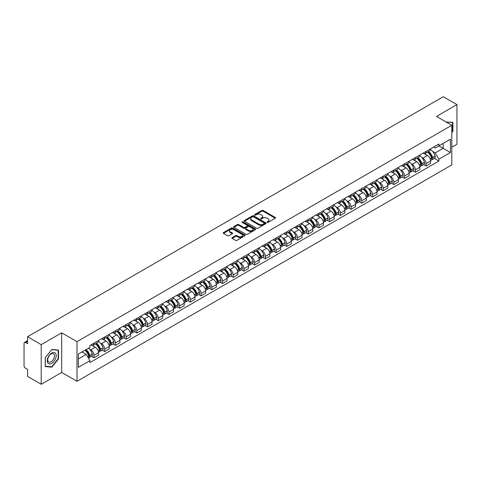 <?xml version="1.0" encoding="UTF-8"?>
<svg xmlns="http://www.w3.org/2000/svg" width="481" height="481" viewBox="0 0 481 481"><rect width="100%" height="100%" fill="white"/><g stroke="black" fill="none" stroke-linecap="round" stroke-linejoin="round"><path stroke-width="0.72" d="M267.165 222.372A0.667 0.385 0 0 0 268.109 222.372L275.27 218.236A0.956 0.553 0 0 0 275.547 217.851A0.956 0.553 0 0 0 275.27 217.46L263.137 210.456A0.956 0.553 0 0 0 261.79 210.456L254.623 214.592A0.667 0.385 0 0 0 255.567 215.133L256.499 214.598A3.048 1.762 0 0 1 260.81 214.598L261.82 215.181A3.048 1.762 0 0 1 262.716 216.426A3.048 1.762 0 0 1 261.82 217.677L260.894 218.212A0.667 0.385 0 0 0 261.838 218.753L262.764 218.218A3.048 1.762 0 0 1 267.081 218.218L268.091 218.801A3.048 1.762 0 0 1 268.981 220.045A3.048 1.762 0 0 1 268.091 221.29L267.165 221.825A0.667 0.385 0 0 0 267.165 222.372L267.165 221.825M232.197 237.62A0.956 0.553 0 0 0 231.92 238.005A0.956 0.553 0 0 0 232.197 238.396L235.6 240.362A0.956 0.553 0 0 0 236.947 240.362L244.901 235.768A0.956 0.553 0 0 0 245.184 235.383A0.956 0.553 0 0 0 244.901 234.993L232.768 227.988A0.956 0.553 0 0 0 231.421 227.988L223.467 232.582A0.956 0.553 0 0 0 223.19 232.966A0.956 0.553 0 0 0 223.467 233.357L227.579 235.732A0.956 0.553 0 0 0 228.926 235.732L232.335 233.766A0.956 0.553 0 0 0 232.612 233.375A0.956 0.553 0 0 0 232.335 232.984L230.291 231.812A2.549 1.473 0 0 1 229.545 230.772A2.549 1.473 0 0 1 231.12 229.407A2.549 1.473 0 0 1 233.898 229.726L241.889 234.337A2.549 1.473 0 0 1 242.634 235.383A2.549 1.473 0 0 1 241.059 236.742A2.549 1.473 0 0 1 238.281 236.424L236.947 235.654A0.956 0.553 0 0 0 235.6 235.654L232.197 237.62L232.197 238.396L235.6 236.448L235.6 235.654M76.996 341.66L61.682 332.816L41.216 344.63L27.549 336.742L443.284 96.723L456.95 104.611L436.483 116.426L451.797 125.264L76.996 341.66L76.996 381.307L451.797 164.917L451.797 125.264M256.565 228.259A0.956 0.553 0 0 0 257.912 228.259L265.867 223.665A0.956 0.553 0 0 0 266.143 223.28A0.956 0.553 0 0 0 265.867 222.889L253.734 215.885A0.956 0.553 0 0 0 252.387 215.885L244.432 220.478A0.956 0.553 0 0 0 244.15 220.863A0.956 0.553 0 0 0 244.432 221.254L256.565 228.259M242.37 222.517A0.667 0.385 0 0 1 243.049 222.613L243.049 221.819L255.387 228.938A0.956 0.553 0 0 1 255.664 229.329A0.956 0.553 0 0 1 255.387 229.72L247.432 234.313A0.956 0.553 0 0 1 246.086 234.313L233.952 227.303L233.952 226.527A0.956 0.553 0 0 0 233.67 226.918A0.956 0.553 0 0 0 233.952 227.303M233.952 226.527L237.355 224.561A0.956 0.553 0 0 1 238.702 224.561L243.62 227.405A0.956 0.553 0 0 0 244.973 227.405L247.228 226.1A0.956 0.553 0 0 0 247.511 225.709A0.956 0.553 0 0 0 247.228 225.318L242.105 222.36A0.667 0.385 0 0 1 243.049 221.819M41.216 344.63L41.216 384.277L27.549 376.389L27.549 369.372L25.421 368.145A1.942 1.124 -120 0 1 24.05 365.764L24.05 343.326A1.942 1.124 -120 0 1 24.453 342.436L27.549 340.644M451.797 147.234L456.95 144.258L456.95 104.611M41.216 384.277L61.682 372.462L76.996 381.307M27.549 336.742L27.549 343.759L25.421 342.532A1.942 1.124 -120 0 0 24.453 342.436M426.046 151.431A4.467 2.579 60 0 1 425.126 153.439L429.653 150.824A4.467 2.579 -120 0 0 430.579 148.815M421.747 157.473L422.889 158.135A4.467 2.579 60 0 1 426.046 163.606L430.579 160.991A4.467 2.579 -120 0 0 427.423 155.519L424.176 153.643M430.579 160.991L430.579 163.408L426.046 166.023L423.593 164.604M425.126 153.439A4.467 2.579 60 0 1 422.925 153.235M426.046 163.606L426.046 166.023M415.337 157.618A4.467 2.579 60 0 1 414.412 159.626L418.945 157.004A4.467 2.579 -120 0 0 419.865 155.002M412.878 170.791L415.337 172.21L419.865 169.595L419.865 167.172A4.467 2.579 -120 0 0 416.708 161.7L413.468 159.83M414.412 159.626A4.467 2.579 60 0 1 412.211 159.421M411.033 163.66L412.175 164.322A4.467 2.579 60 0 1 415.337 169.793L415.337 172.21M404.623 163.805A4.467 2.579 60 0 1 403.697 165.807L408.231 163.191A4.467 2.579 -120 0 0 409.157 161.189M402.164 176.972L404.623 178.391L409.157 175.775L409.157 173.358A4.467 2.579 -120 0 0 405.994 167.887L402.753 166.017M403.697 165.807A4.467 2.579 60 0 1 401.497 165.608M400.324 169.841L401.467 170.502A4.467 2.579 60 0 1 404.623 175.974L404.623 178.391M393.909 169.985A4.467 2.579 60 0 1 392.983 171.994L397.516 169.378A4.467 2.579 -120 0 0 398.442 167.37M391.45 183.159L393.909 184.578L398.442 181.962L398.442 179.545A4.467 2.579 -120 0 0 395.286 174.074L392.039 172.198M392.983 171.994A4.467 2.579 60 0 1 390.788 171.789M389.61 176.028L390.752 176.689A4.467 2.579 60 0 1 393.909 182.161L393.909 184.578M383.195 176.172A4.467 2.579 60 0 1 382.275 178.18L386.802 175.559A4.467 2.579 -120 0 0 387.728 173.557M380.742 189.346L383.201 190.765L387.728 188.149L387.728 185.726A4.467 2.579 -120 0 0 384.572 180.255L381.325 178.385M382.275 178.18A4.467 2.579 60 0 1 380.074 177.976M378.896 182.215L380.038 182.876A4.467 2.579 60 0 1 383.201 188.348L383.201 190.765M372.486 182.359A4.467 2.579 60 0 1 371.56 184.361L376.094 181.746A4.467 2.579 -120 0 0 377.02 179.744M370.027 195.526L372.486 196.945L377.02 194.33L377.02 191.913A4.467 2.579 -120 0 0 373.857 186.442L370.617 184.572M371.56 184.361A4.467 2.579 60 0 1 369.36 184.163M368.181 188.402L369.324 189.057A4.467 2.579 60 0 1 372.486 194.528L372.486 196.945M361.772 188.546A4.467 2.579 60 0 1 360.846 190.548L365.38 187.933A4.467 2.579 -120 0 0 366.306 185.925M359.313 201.713L361.772 203.132L366.306 200.517L366.306 198.1A4.467 2.579 -120 0 0 363.143 192.628L359.902 190.753M360.846 190.548A4.467 2.579 60 0 1 358.646 190.35M357.473 194.583L358.616 195.244A4.467 2.579 60 0 1 361.772 200.715L361.772 203.132M351.058 194.727A4.467 2.579 60 0 1 350.132 196.735L354.665 194.12A4.467 2.579 -120 0 0 355.591 192.111M348.605 207.9L351.058 209.319L355.591 206.704L355.591 204.281A4.467 2.579 -120 0 0 352.435 198.809L349.188 196.939M350.132 196.735A4.467 2.579 60 0 1 347.937 196.531M346.759 200.769L347.901 201.431A4.467 2.579 60 0 1 351.058 206.902L351.058 209.319M340.35 200.914A4.467 2.579 60 0 1 339.424 202.916L343.957 200.3A4.467 2.579 -120 0 0 344.877 198.298M337.89 214.081L340.35 215.5L344.877 212.885L344.877 210.468A4.467 2.579 -120 0 0 341.72 204.996L338.474 203.126M339.424 202.916A4.467 2.579 60 0 1 337.223 202.717M336.045 206.956L337.187 207.612A4.467 2.579 60 0 1 340.35 213.083L340.35 215.5M329.635 207.101A4.467 2.579 60 0 1 328.709 209.103L333.243 206.487A4.467 2.579 -120 0 0 334.169 204.479M327.176 220.268L329.635 221.687L334.169 219.071L334.169 216.654A4.467 2.579 -120 0 0 331.006 211.183L327.765 209.307M328.709 209.103A4.467 2.579 60 0 1 326.509 208.904M325.33 213.137L326.473 213.798A4.467 2.579 60 0 1 329.635 219.27L329.635 221.687M318.921 213.281A4.467 2.579 60 0 1 317.995 215.29L322.529 212.674A4.467 2.579 -120 0 0 323.454 210.666M316.462 226.455L318.921 227.874L323.454 225.258L323.454 222.835A4.467 2.579 -120 0 0 320.298 217.364L317.051 215.494M317.995 215.29A4.467 2.579 60 0 1 315.795 215.085M314.622 219.324L315.764 219.985A4.467 2.579 60 0 1 318.921 225.457L318.921 227.874M308.207 219.468A4.467 2.579 60 0 1 307.287 221.47L311.814 218.855A4.467 2.579 -120 0 0 312.74 216.853M305.754 232.636L308.207 234.055L312.74 231.439L312.74 229.022A4.467 2.579 -120 0 0 309.584 223.551L306.337 221.681M307.287 221.47A4.467 2.579 60 0 1 305.086 221.272M303.908 225.511L305.05 226.166A4.467 2.579 60 0 1 308.207 231.638L308.207 234.055M297.498 225.655A4.467 2.579 60 0 1 296.573 227.657L301.106 225.042A4.467 2.579 -120 0 0 302.026 223.034M295.039 238.823L297.498 240.241L302.032 237.626L302.032 235.209A4.467 2.579 -120 0 0 298.869 229.738L295.629 227.862M296.573 227.657A4.467 2.579 60 0 1 294.372 227.459M293.194 231.692L294.336 232.353A4.467 2.579 60 0 1 297.498 237.824L297.498 240.241M286.784 231.836A4.467 2.579 60 0 1 285.858 233.844L290.392 231.229A4.467 2.579 -120 0 0 291.318 229.221M284.325 245.009L286.784 246.428L291.318 243.813L291.318 241.39A4.467 2.579 -120 0 0 288.155 235.918L284.914 234.049M285.858 233.844A4.467 2.579 60 0 1 283.658 233.64M282.485 237.879L283.628 238.54A4.467 2.579 60 0 1 286.784 244.011L286.784 246.428M276.07 238.023A4.467 2.579 60 0 1 275.144 240.025L279.677 237.41A4.467 2.579 -120 0 0 280.603 235.407M273.611 251.19L276.07 252.609L280.603 249.994L280.603 247.577A4.467 2.579 -120 0 0 277.447 242.105L274.2 240.235M275.144 240.025A4.467 2.579 60 0 1 272.949 239.827M271.771 244.065L272.913 244.721A4.467 2.579 60 0 1 276.07 250.192L276.07 252.609M265.356 244.21A4.467 2.579 60 0 1 264.436 246.212L268.963 243.596A4.467 2.579 -120 0 0 269.889 241.588M262.903 257.377L265.362 258.796L269.889 256.181L269.889 253.764A4.467 2.579 -120 0 0 266.733 248.292L263.486 246.416M264.436 246.212A4.467 2.579 60 0 1 262.235 246.013M261.057 250.246L262.199 250.908A4.467 2.579 60 0 1 265.362 256.379L265.362 258.796M254.647 250.391A4.467 2.579 60 0 1 253.721 252.399L258.255 249.783A4.467 2.579 -120 0 0 259.181 247.775M252.188 263.564L254.647 264.983L259.181 262.367L259.181 259.944A4.467 2.579 -120 0 0 256.018 254.473L252.778 252.603M253.721 252.399A4.467 2.579 60 0 1 251.521 252.194M250.342 256.433L251.485 257.094A4.467 2.579 60 0 1 254.647 262.566L254.647 264.983M243.933 256.577A4.467 2.579 60 0 1 243.007 258.58L247.541 255.964A4.467 2.579 -120 0 0 248.467 253.962M241.474 269.751L243.933 271.17L248.467 268.548L248.467 266.131A4.467 2.579 -120 0 0 245.304 260.66L242.063 258.79M243.007 258.58A4.467 2.579 60 0 1 240.807 258.381M239.634 262.62L240.777 263.275A4.467 2.579 60 0 1 243.933 268.747L243.933 271.17M233.219 262.764A4.467 2.579 60 0 1 232.293 264.766L236.826 262.151A4.467 2.579 -120 0 0 237.752 260.143M230.766 275.932L233.219 277.351L237.752 274.735L237.752 272.318A4.467 2.579 -120 0 0 234.596 266.847L231.349 264.971M232.293 264.766A4.467 2.579 60 0 1 230.098 264.568M228.92 268.801L230.062 269.462A4.467 2.579 60 0 1 233.219 274.934L233.219 277.351M222.511 268.945A4.467 2.579 60 0 1 221.585 270.953L226.118 268.338A4.467 2.579 -120 0 0 227.038 266.33M220.051 282.119L222.511 283.537L227.038 280.922L227.038 278.499A4.467 2.579 -120 0 0 223.881 273.028L220.635 271.158M221.585 270.953A4.467 2.579 60 0 1 219.384 270.749M218.206 274.988L219.348 275.649A4.467 2.579 60 0 1 222.511 281.12L222.511 283.537M211.796 275.132A4.467 2.579 60 0 1 210.87 277.134L215.404 274.519A4.467 2.579 -120 0 0 216.33 272.517M209.337 288.305L211.796 289.724L216.33 287.103L216.33 284.686A4.467 2.579 -120 0 0 213.167 279.214L209.926 277.345M210.87 277.134A4.467 2.579 60 0 1 208.67 276.936M207.491 281.175L208.64 281.83A4.467 2.579 60 0 1 211.796 287.301L211.796 289.724M201.082 281.319A4.467 2.579 60 0 1 200.156 283.321L204.69 280.706A4.467 2.579 -120 0 0 205.615 278.697M198.623 294.486L201.082 295.905L205.615 293.29L205.615 290.873A4.467 2.579 -120 0 0 202.459 285.401L199.212 283.525M200.156 283.321A4.467 2.579 60 0 1 197.962 283.123M196.783 287.355L197.925 288.017A4.467 2.579 60 0 1 201.082 293.488L201.082 295.905M190.368 287.5A4.467 2.579 60 0 1 189.448 289.508L193.975 286.892A4.467 2.579 -120 0 0 194.901 284.884M187.915 300.673L190.368 302.092L194.901 299.477L194.901 297.054A4.467 2.579 -120 0 0 191.745 291.582L188.498 289.712M189.448 289.508A4.467 2.579 60 0 1 187.247 289.303M186.069 293.542L187.211 294.204A4.467 2.579 60 0 1 190.368 299.675L190.368 302.092M179.66 293.687A4.467 2.579 60 0 1 178.734 295.689L183.267 293.073A4.467 2.579 -120 0 0 184.187 291.071M177.2 306.86L179.66 308.279L184.193 305.657L184.193 303.24A4.467 2.579 -120 0 0 181.03 297.769L177.79 295.899M178.734 295.689A4.467 2.579 60 0 1 176.533 295.49M175.355 299.729L176.497 300.385A4.467 2.579 60 0 1 179.66 305.856L179.66 308.279M168.945 299.873A4.467 2.579 60 0 1 168.019 301.876L172.553 299.26A4.467 2.579 -120 0 0 173.479 297.252M166.486 313.041L168.945 314.46L173.479 311.844L173.479 309.427A4.467 2.579 -120 0 0 170.316 303.956L167.075 302.08M168.019 301.876A4.467 2.579 60 0 1 165.819 301.677M164.646 305.91L165.789 306.571A4.467 2.579 60 0 1 168.945 312.043L168.945 314.46M158.231 306.054A4.467 2.579 60 0 1 157.305 308.062L161.838 305.447A4.467 2.579 -120 0 0 162.764 303.439M155.772 319.228L158.231 320.647L162.764 318.031L162.764 315.608A4.467 2.579 -120 0 0 159.608 310.137L156.361 308.267M157.305 308.062A4.467 2.579 60 0 1 155.11 307.858M153.932 312.097L155.074 312.758A4.467 2.579 60 0 1 158.231 318.23L158.231 320.647M147.523 312.241A4.467 2.579 60 0 1 146.597 314.243L151.124 311.628A4.467 2.579 -120 0 0 152.05 309.626M145.064 325.415L147.523 326.833L152.05 324.212L152.05 321.795A4.467 2.579 -120 0 0 148.894 316.324L145.647 314.454M146.597 314.243A4.467 2.579 60 0 1 144.396 314.045M143.218 318.284L144.36 318.939A4.467 2.579 60 0 1 147.523 324.41L147.523 326.833M136.808 318.428A4.467 2.579 60 0 1 135.882 320.43L140.416 317.815A4.467 2.579 -120 0 0 141.342 315.807M134.349 331.595L136.808 333.014L141.342 330.399L141.342 327.982A4.467 2.579 -120 0 0 138.179 322.51L134.939 320.635M135.882 320.43A4.467 2.579 60 0 1 133.682 320.232M132.503 324.465L133.646 325.126A4.467 2.579 60 0 1 136.808 330.597L136.808 333.014M126.094 324.609A4.467 2.579 60 0 1 125.168 326.617L129.702 324.002A4.467 2.579 -120 0 0 130.628 321.993M123.635 337.782L126.094 339.201L130.628 336.586L130.628 334.163A4.467 2.579 -120 0 0 127.471 328.691L124.224 326.821M125.168 326.617A4.467 2.579 60 0 1 122.968 326.413M121.795 330.651L122.938 331.313A4.467 2.579 60 0 1 126.094 336.784L126.094 339.201M115.38 330.796A4.467 2.579 60 0 1 114.454 332.798L118.987 330.182A4.467 2.579 -120 0 0 119.913 328.18M112.927 343.969L115.38 345.388L119.913 342.767L119.913 340.35A4.467 2.579 -120 0 0 116.757 334.878L113.51 333.008M114.454 332.798A4.467 2.579 60 0 1 112.259 332.599M111.081 336.838L112.223 337.494A4.467 2.579 60 0 1 115.38 342.965L115.38 345.388M104.672 336.983A4.467 2.579 60 0 1 103.746 338.985L108.279 336.369A4.467 2.579 -120 0 0 109.199 334.361M102.212 350.15L104.672 351.569L109.199 348.953L109.199 346.536A4.467 2.579 -120 0 0 106.042 341.065L102.802 339.189M103.746 338.985A4.467 2.579 60 0 1 101.545 338.786M100.367 343.019L101.509 343.681A4.467 2.579 60 0 1 104.672 349.152L104.672 351.569M93.957 343.163A4.467 2.579 60 0 1 93.031 345.172L97.565 342.556A4.467 2.579 -120 0 0 98.491 340.548M91.498 356.337L93.957 357.756L98.491 355.14L98.491 352.717A4.467 2.579 -120 0 0 95.328 347.246L92.087 345.376M93.031 345.172A4.467 2.579 60 0 1 90.831 344.967M89.652 349.206L90.801 349.867A4.467 2.579 60 0 1 93.957 355.339L93.957 357.756M433.634 147.054L435.251 147.986L450.426 139.225L443.145 143.422L443.145 148.34L435.251 152.898L432.461 151.287M78.367 358.946L86.267 354.383L89.905 360.69L78.367 367.352L78.367 354.028L89.905 347.366L89.905 345.502L438.888 144.017L438.888 145.881L450.426 152.543L438.888 159.205L435.251 152.898M450.426 139.225L450.426 152.543M89.905 360.69L89.905 362.554L438.888 161.069L438.888 159.205M451.797 132.582L452.934 131.169L452.934 122.336L446.115 121.982L452.591 122.511L452.591 131.072L451.797 132.059M61.682 332.816L61.682 372.462M45.232 366.552L51.864 367.147L58.49 358.904L58.49 350.066L51.864 349.477L45.232 357.72L45.232 366.552M86.267 354.383L82.01 351.93M434.301 158.417L438.888 161.069M452.591 130.976L452.934 131.169M51.16 366.744L51.864 367.147M58.147 358.706L58.49 358.904M267.43 222.469L268.091 222.084A3.048 1.762 0 0 0 268.981 220.839L268.981 220.045M262.716 216.426L262.716 217.22A3.048 1.762 0 0 1 261.82 218.464L261.159 218.849M275.258 218.248L263.137 211.249A0.956 0.553 0 0 0 261.79 211.249L254.894 215.229M265.855 223.677L253.734 216.678A0.956 0.553 0 0 0 252.387 216.678L244.444 221.26L244.432 220.478M264.183 223.551A0.667 0.385 0 0 0 264.183 223.004L253.529 216.859A0.667 0.385 0 0 0 252.585 216.859L251.611 217.418A3.048 1.762 0 0 0 250.715 218.669A3.048 1.762 0 0 0 251.611 219.913L258.892 224.116A3.048 1.762 0 0 0 263.203 224.116L264.183 223.551L264.183 224.344A0.667 0.385 0 0 0 264.376 224.068L264.376 223.28M250.715 218.669L250.715 219.456A3.048 1.762 0 0 0 251.611 220.707L251.611 219.913M264.183 224.344L263.203 224.91A3.048 1.762 0 0 1 258.892 224.91L251.611 220.707M233.964 227.315L237.355 225.355L237.355 224.561M247.511 225.709L247.511 226.503A0.956 0.553 0 0 1 247.228 226.894L244.973 228.198A0.956 0.553 0 0 1 243.62 228.198L238.702 225.355A0.956 0.553 0 0 0 237.355 225.355M243.049 222.613L255.369 229.726M248.731 230.351A2.549 1.473 0 0 0 251.509 230.67A2.549 1.473 0 0 0 253.084 229.311A2.549 1.473 0 0 0 252.333 228.271L249.519 226.641A0.956 0.553 0 0 0 248.172 226.641L245.911 227.946A0.956 0.553 0 0 0 245.635 228.337A0.956 0.553 0 0 0 245.911 228.728L248.731 230.351L248.731 231.145A2.549 1.473 0 0 0 251.509 231.463A2.549 1.473 0 0 0 253.084 230.104L253.084 229.311M245.635 228.337L245.635 229.13A0.956 0.553 0 0 0 245.911 229.521L245.911 228.728M248.731 231.145L245.911 229.521M242.634 235.383L242.634 236.171A2.549 1.473 0 0 1 241.059 237.536A2.549 1.473 0 0 1 238.281 237.217L236.947 236.448A0.956 0.553 0 0 0 235.6 236.448M229.545 230.772L229.545 231.559A2.549 1.473 0 0 0 230.291 232.606L230.291 231.812M232.335 232.984L232.335 233.766L230.291 232.606M244.901 234.993L244.901 235.768L232.768 228.782A0.956 0.553 0 0 0 231.421 228.782L223.479 233.363M427.735 151.93A6.121 3.535 60 0 1 427.765 151.948A6.121 3.535 60 0 1 431.788 157.437L431.824 157.564A1.19 0.685 60 0 1 431.637 158.502A1.19 0.685 60 0 1 431.613 158.514M427.465 152.086A7.383 4.263 60 0 1 431.523 158.177L431.559 158.303A2.453 1.413 60 0 1 431.168 160.227L430.561 160.582M431.589 159.686A2.453 1.413 -120 0 0 432.269 159.596A2.453 1.413 -120 0 0 432.659 157.666L432.623 157.54A7.383 4.263 -120 0 0 428.565 151.449M430.489 149.603A7.383 4.263 60 0 1 435.131 156.097L435.167 156.223A2.453 1.413 60 0 1 434.776 158.147L432.269 159.596M424.951 153.523A7.383 4.263 60 0 1 426.491 154.978M430.08 154.99L431.018 155.531M452.164 122.27L452.591 122.511M55.592 353.421A6.313 3.644 120 0 0 49.495 355.056A6.313 3.644 120 0 0 47.859 363.041A6.313 3.644 120 0 0 53.956 361.405A6.313 3.644 120 0 0 55.592 353.421M54.022 354.226A4.78 2.76 120 0 0 53.487 353.727A4.78 2.76 120 0 0 49.044 355.964A4.78 2.76 120 0 0 48.172 361.508A4.78 2.76 120 0 0 48.707 362.007A4.78 2.76 120 0 0 53.157 359.776A4.78 2.76 120 0 0 54.022 354.226M51.726 366.793L45.304 366.215L45.304 357.66L51.726 349.669L58.147 350.246L58.147 358.802L51.726 366.793M57.72 350L58.147 350.246M417.021 158.117A6.121 3.535 60 0 1 417.051 158.135A6.121 3.535 60 0 1 421.079 163.624L421.115 163.75A1.19 0.685 60 0 1 420.929 164.682A1.19 0.685 60 0 1 420.899 164.7M416.756 158.273A7.383 4.263 60 0 1 420.809 164.364L420.845 164.49A2.453 1.413 60 0 1 420.46 166.414L419.847 166.763M420.881 165.873A2.453 1.413 -120 0 0 421.56 165.777A2.453 1.413 -120 0 0 421.945 163.853L421.909 163.726A7.383 4.263 -120 0 0 417.851 157.636M419.775 155.784A7.383 4.263 60 0 1 424.416 162.277L424.452 162.404A2.453 1.413 60 0 1 424.062 164.334L421.56 165.777M414.237 159.71A7.383 4.263 60 0 1 415.776 161.165M419.366 161.177L420.31 161.718M406.307 164.304A6.121 3.535 60 0 1 406.337 164.322A6.121 3.535 60 0 1 410.365 169.811L410.401 169.937A1.19 0.685 60 0 1 410.215 170.869A1.19 0.685 60 0 1 410.185 170.887M406.042 164.454A7.383 4.263 60 0 1 410.095 170.545L410.131 170.671A2.453 1.413 60 0 1 409.746 172.595L409.139 172.95M410.167 172.054A2.453 1.413 -120 0 0 410.846 171.964A2.453 1.413 -120 0 0 411.231 170.04L411.195 169.913A7.383 4.263 -120 0 0 407.142 163.823M409.06 161.971A7.383 4.263 60 0 1 413.702 168.464L413.738 168.59A2.453 1.413 60 0 1 413.353 170.514L410.846 171.964M403.523 165.897A7.383 4.263 60 0 1 405.068 167.352M408.652 167.358L409.596 167.905M395.598 170.484A6.121 3.535 60 0 1 395.629 170.502A6.121 3.535 60 0 1 399.651 175.992L399.687 176.118A1.19 0.685 60 0 1 399.501 177.056A1.19 0.685 60 0 1 399.477 177.068M395.328 170.641A7.383 4.263 60 0 1 399.386 176.731L399.422 176.858A2.453 1.413 60 0 1 399.032 178.782L398.424 179.136M399.452 178.241A2.453 1.413 -120 0 0 400.132 178.15A2.453 1.413 -120 0 0 400.517 176.22L400.481 176.094A7.383 4.263 -120 0 0 396.428 170.003M398.352 168.158A7.383 4.263 60 0 1 402.988 174.651L403.024 174.777A2.453 1.413 60 0 1 402.639 176.701L400.132 178.15M392.809 172.078A7.383 4.263 60 0 1 394.354 173.533M397.943 173.545L398.881 174.086M384.884 176.671A6.121 3.535 60 0 1 384.914 176.689A6.121 3.535 60 0 1 388.943 182.179L388.979 182.305A1.19 0.685 60 0 1 388.786 183.237A1.19 0.685 60 0 1 388.762 183.255M384.614 176.828A7.383 4.263 60 0 1 388.672 182.918L388.708 183.045A2.453 1.413 60 0 1 388.323 184.969L387.71 185.317M388.738 184.427A2.453 1.413 -120 0 0 389.418 184.331A2.453 1.413 -120 0 0 389.808 182.407L389.772 182.281A7.383 4.263 -120 0 0 385.714 176.19M387.638 174.338A7.383 4.263 60 0 1 392.28 180.832L392.316 180.958A2.453 1.413 60 0 1 391.925 182.888L389.418 184.331M382.1 178.265A7.383 4.263 60 0 1 383.64 179.72M387.229 179.732L388.167 180.273M374.17 182.858A6.121 3.535 60 0 1 374.2 182.876A6.121 3.535 60 0 1 378.228 188.366L378.264 188.492A1.19 0.685 60 0 1 378.078 189.424A1.19 0.685 60 0 1 378.048 189.442M373.905 183.008A7.383 4.263 60 0 1 377.958 189.099L377.994 189.225A2.453 1.413 60 0 1 377.609 191.155L376.996 191.504M378.03 190.608A2.453 1.413 -120 0 0 378.709 190.518A2.453 1.413 -120 0 0 379.094 188.594L379.058 188.468A7.383 4.263 -120 0 0 375 182.377M376.924 180.525A7.383 4.263 60 0 1 381.565 187.019L381.601 187.145A2.453 1.413 60 0 1 381.211 189.069L378.709 190.518M371.386 184.451A7.383 4.263 60 0 1 372.925 185.906M376.515 185.913L377.459 186.46M363.456 189.039A6.121 3.535 60 0 1 363.492 189.057A6.121 3.535 60 0 1 367.514 194.546L367.55 194.673A1.19 0.685 60 0 1 367.364 195.611A1.19 0.685 60 0 1 367.334 195.623M363.191 189.195A7.383 4.263 60 0 1 367.25 195.286L367.286 195.412A2.453 1.413 60 0 1 366.895 197.336L366.288 197.691M367.316 196.795A2.453 1.413 -120 0 0 367.995 196.705A2.453 1.413 -120 0 0 368.38 194.775L368.344 194.649A7.383 4.263 -120 0 0 364.291 188.558M366.209 186.712A7.383 4.263 60 0 1 370.851 193.206L370.887 193.332A2.453 1.413 60 0 1 370.502 195.256L367.995 196.705M360.672 190.632A7.383 4.263 60 0 1 362.217 192.087M365.8 192.099L366.744 192.64M352.747 195.226A6.121 3.535 60 0 1 352.777 195.244A6.121 3.535 60 0 1 356.8 200.733L356.836 200.86A1.19 0.685 60 0 1 356.649 201.792A1.19 0.685 60 0 1 356.625 201.81M352.477 195.382A7.383 4.263 60 0 1 356.535 201.473L356.571 201.599A2.453 1.413 60 0 1 356.18 203.523L355.573 203.872M356.601 202.982A2.453 1.413 -120 0 0 357.281 202.886A2.453 1.413 -120 0 0 357.672 200.962L357.636 200.836A7.383 4.263 -120 0 0 353.577 194.745M355.501 192.893A7.383 4.263 60 0 1 360.137 199.387L360.173 199.513A2.453 1.413 60 0 1 359.788 201.443L357.281 202.886M349.964 196.819A7.383 4.263 60 0 1 351.503 198.274M355.092 198.286L356.03 198.827M342.033 201.413A6.121 3.535 60 0 1 342.063 201.431A6.121 3.535 60 0 1 346.092 206.92L346.128 207.046A1.19 0.685 60 0 1 345.935 207.978A1.19 0.685 60 0 1 345.911 207.996M341.763 201.563A7.383 4.263 60 0 1 345.821 207.654L345.857 207.78A2.453 1.413 60 0 1 345.472 209.71L344.859 210.059M345.887 209.163A2.453 1.413 -120 0 0 346.567 209.073A2.453 1.413 -120 0 0 346.957 207.149L346.921 207.022A7.383 4.263 -120 0 0 342.863 200.932M344.787 199.08A7.383 4.263 60 0 1 349.428 205.573L349.465 205.7A2.453 1.413 60 0 1 349.074 207.624L346.567 209.073M339.249 203.006A7.383 4.263 60 0 1 340.788 204.461M344.378 204.467L345.322 205.014M331.319 207.594A6.121 3.535 60 0 1 331.349 207.612A6.121 3.535 60 0 1 335.377 213.101L335.413 213.227A1.19 0.685 60 0 1 335.227 214.165A1.19 0.685 60 0 1 335.197 214.177M331.054 207.75A7.383 4.263 60 0 1 335.107 213.841L335.143 213.967A2.453 1.413 60 0 1 334.758 215.891L334.151 216.246M335.179 215.35A2.453 1.413 -120 0 0 335.858 215.26A2.453 1.413 -120 0 0 336.243 213.33L336.207 213.203A7.383 4.263 -120 0 0 332.155 207.119M334.073 205.267A7.383 4.263 60 0 1 338.714 211.76L338.75 211.887A2.453 1.413 60 0 1 338.365 213.811L335.858 215.26M328.535 209.187A7.383 4.263 60 0 1 330.074 210.642M333.664 210.654L334.608 211.195M320.611 213.78A6.121 3.535 60 0 1 320.641 213.798A6.121 3.535 60 0 1 324.663 219.288L324.699 219.414A1.19 0.685 60 0 1 324.513 220.352A1.19 0.685 60 0 1 324.489 220.364M320.34 213.937A7.383 4.263 60 0 1 324.398 220.027L324.435 220.154A2.453 1.413 60 0 1 324.044 222.078L323.436 222.426M324.465 221.537A2.453 1.413 -120 0 0 325.144 221.44A2.453 1.413 -120 0 0 325.529 219.516L325.493 219.39A7.383 4.263 -120 0 0 321.44 213.299M323.364 211.448A7.383 4.263 60 0 1 328 217.941L328.036 218.067A2.453 1.413 60 0 1 327.651 219.997L325.144 221.44M317.821 215.374A7.383 4.263 60 0 1 319.366 216.829M322.955 216.841L323.893 217.382M309.896 219.967A6.121 3.535 60 0 1 309.926 219.985A6.121 3.535 60 0 1 313.955 225.475L313.991 225.601A1.19 0.685 60 0 1 313.798 226.533A1.19 0.685 60 0 1 313.774 226.551M309.626 220.118A7.383 4.263 60 0 1 313.684 226.208L313.72 226.335A2.453 1.413 60 0 1 313.335 228.265L312.722 228.613M313.75 227.717A2.453 1.413 -120 0 0 314.43 227.627A2.453 1.413 -120 0 0 314.821 225.703L314.784 225.577A7.383 4.263 -120 0 0 310.726 219.486M312.65 217.634A7.383 4.263 60 0 1 317.292 224.128L317.328 224.254A2.453 1.413 60 0 1 316.937 226.178L314.43 227.627M307.112 221.561A7.383 4.263 60 0 1 308.652 223.016M312.241 223.022L313.179 223.569M299.182 226.148A6.121 3.535 60 0 1 299.212 226.166A6.121 3.535 60 0 1 303.24 231.656L303.277 231.782A1.19 0.685 60 0 1 303.09 232.72A1.19 0.685 60 0 1 303.06 232.732M298.917 226.304A7.383 4.263 60 0 1 302.97 232.395L303.006 232.521A2.453 1.413 60 0 1 302.621 234.445L302.008 234.8M303.042 233.904A2.453 1.413 -120 0 0 303.721 233.814A2.453 1.413 -120 0 0 304.106 231.884L304.07 231.758A7.383 4.263 -120 0 0 300.012 225.673M301.936 223.821A7.383 4.263 60 0 1 306.577 230.315L306.613 230.441A2.453 1.413 60 0 1 306.223 232.365L303.721 233.814M296.398 227.741A7.383 4.263 60 0 1 297.937 229.196M301.527 229.209L302.471 229.75M288.468 232.335A6.121 3.535 60 0 1 288.504 232.353A6.121 3.535 60 0 1 292.526 237.842L292.562 237.969A1.19 0.685 60 0 1 292.376 238.907A1.19 0.685 60 0 1 292.346 238.919M288.203 232.491A7.383 4.263 60 0 1 292.256 238.582L292.292 238.708A2.453 1.413 60 0 1 291.907 240.632L291.3 240.981M292.328 240.091A2.453 1.413 -120 0 0 293.007 239.995A2.453 1.413 -120 0 0 293.392 238.071L293.356 237.945A7.383 4.263 -120 0 0 289.303 231.854M291.221 230.002A7.383 4.263 60 0 1 295.863 236.496L295.899 236.622A2.453 1.413 60 0 1 295.514 238.552L293.007 239.995M285.684 233.928A7.383 4.263 60 0 1 287.229 235.383M290.813 235.395L291.757 235.937M277.759 238.522A6.121 3.535 60 0 1 277.79 238.54A6.121 3.535 60 0 1 281.812 244.029L281.848 244.156A1.19 0.685 60 0 1 281.662 245.088A1.19 0.685 60 0 1 281.638 245.106M277.489 238.672A7.383 4.263 60 0 1 281.547 244.763L281.583 244.889A2.453 1.413 60 0 1 281.193 246.819L280.585 247.168M281.613 246.272A2.453 1.413 -120 0 0 282.293 246.182A2.453 1.413 -120 0 0 282.678 244.258L282.642 244.132A7.383 4.263 -120 0 0 278.589 238.041M280.513 236.189A7.383 4.263 60 0 1 285.149 242.683L285.185 242.809A2.453 1.413 60 0 1 284.8 244.733L282.293 246.182M274.97 240.115A7.383 4.263 60 0 1 276.515 241.57M280.104 241.576L281.042 242.123M267.045 244.703A6.121 3.535 60 0 1 267.075 244.721A6.121 3.535 60 0 1 271.104 250.21L271.14 250.336A1.19 0.685 60 0 1 270.947 251.274A1.19 0.685 60 0 1 270.923 251.286M266.775 244.859A7.383 4.263 60 0 1 270.833 250.95L270.869 251.076A2.453 1.413 60 0 1 270.484 253L269.871 253.355M270.899 252.459A2.453 1.413 -120 0 0 271.579 252.369A2.453 1.413 -120 0 0 271.969 250.439L271.933 250.312A7.383 4.263 -120 0 0 267.875 244.228M269.799 242.376A7.383 4.263 60 0 1 274.441 248.869L274.477 248.996A2.453 1.413 60 0 1 274.086 250.92L271.579 252.369M264.261 246.296A7.383 4.263 60 0 1 265.801 247.751M269.39 247.763L270.328 248.304M256.331 250.89A6.121 3.535 60 0 1 256.361 250.908A6.121 3.535 60 0 1 260.389 256.397L260.425 256.523A1.19 0.685 60 0 1 260.239 257.461A1.19 0.685 60 0 1 260.209 257.473M256.066 251.046A7.383 4.263 60 0 1 260.119 257.137L260.155 257.263A2.453 1.413 60 0 1 259.77 259.187L259.157 259.536M260.191 258.646A2.453 1.413 -120 0 0 260.87 258.55A2.453 1.413 -120 0 0 261.255 256.626L261.219 256.499A7.383 4.263 -120 0 0 257.161 250.409M259.085 248.557A7.383 4.263 60 0 1 263.726 255.05L263.762 255.177A2.453 1.413 60 0 1 263.372 257.107L260.87 258.55M253.547 252.483A7.383 4.263 60 0 1 255.086 253.938M258.676 253.95L259.62 254.491M245.617 257.076A6.121 3.535 60 0 1 245.653 257.094A6.121 3.535 60 0 1 249.675 262.584L249.711 262.71A1.19 0.685 60 0 1 249.525 263.642A1.19 0.685 60 0 1 249.495 263.66M245.352 257.227A7.383 4.263 60 0 1 249.411 263.317L249.447 263.444A2.453 1.413 60 0 1 249.056 265.374L248.449 265.722M249.477 264.827A2.453 1.413 -120 0 0 250.156 264.736A2.453 1.413 -120 0 0 250.541 262.812L250.505 262.686A7.383 4.263 -120 0 0 246.452 256.595M248.37 254.744A7.383 4.263 60 0 1 253.012 261.237L253.048 261.363A2.453 1.413 60 0 1 252.663 263.287L250.156 264.736M242.833 258.67A7.383 4.263 60 0 1 244.378 260.125M247.962 260.131L248.905 260.678M234.908 263.257A6.121 3.535 60 0 1 234.938 263.275A6.121 3.535 60 0 1 238.961 268.765L238.997 268.897A1.19 0.685 60 0 1 238.81 269.829A1.19 0.685 60 0 1 238.786 269.841M234.638 263.414A7.383 4.263 60 0 1 238.696 269.504L238.732 269.631A2.453 1.413 60 0 1 238.342 271.555L237.734 271.909M238.762 271.013A2.453 1.413 -120 0 0 239.442 270.923A2.453 1.413 -120 0 0 239.833 268.993L239.797 268.867A7.383 4.263 -120 0 0 235.738 262.782M237.662 260.93A7.383 4.263 60 0 1 242.298 267.424L242.334 267.55A2.453 1.413 60 0 1 241.949 269.474L239.442 270.923M232.125 264.851A7.383 4.263 60 0 1 233.664 266.306M237.253 266.318L238.191 266.859M224.194 269.444A6.121 3.535 60 0 1 224.224 269.462A6.121 3.535 60 0 1 228.253 274.952L228.289 275.078A1.19 0.685 60 0 1 228.096 276.016A1.19 0.685 60 0 1 228.072 276.028M223.93 269.6A7.383 4.263 60 0 1 227.982 275.691L228.018 275.817A2.453 1.413 60 0 1 227.633 277.741L227.02 278.09M228.048 277.2A2.453 1.413 -120 0 0 228.728 277.104A2.453 1.413 -120 0 0 229.118 275.18L229.082 275.054A7.383 4.263 -120 0 0 225.024 268.963M226.948 267.111A7.383 4.263 60 0 1 231.589 273.605L231.626 273.731A2.453 1.413 60 0 1 231.235 275.661L228.728 277.104M221.41 271.037A7.383 4.263 60 0 1 222.95 272.493M226.539 272.505L227.483 273.046M213.48 275.631A6.121 3.535 60 0 1 213.51 275.649A6.121 3.535 60 0 1 217.538 281.138L217.574 281.265A1.19 0.685 60 0 1 217.388 282.197A1.19 0.685 60 0 1 217.358 282.215M213.215 275.781A7.383 4.263 60 0 1 217.268 281.872L217.304 281.998A2.453 1.413 60 0 1 216.919 283.928L216.312 284.277M217.34 283.381A2.453 1.413 -120 0 0 218.019 283.291A2.453 1.413 -120 0 0 218.404 281.367L218.368 281.241A7.383 4.263 -120 0 0 214.316 275.15M216.234 273.298A7.383 4.263 60 0 1 220.875 279.792L220.911 279.918A2.453 1.413 60 0 1 220.526 281.842L218.019 283.291M210.696 277.224A7.383 4.263 60 0 1 212.235 278.679M215.825 278.685L216.769 279.233M202.772 281.812A6.121 3.535 60 0 1 202.802 281.83A6.121 3.535 60 0 1 206.824 287.319L206.86 287.452A1.19 0.685 60 0 1 206.674 288.384A1.19 0.685 60 0 1 206.65 288.396M202.501 281.968A7.383 4.263 60 0 1 206.559 288.059L206.596 288.185A2.453 1.413 60 0 1 206.205 290.109L205.597 290.464M206.626 289.568A2.453 1.413 -120 0 0 207.305 289.478A2.453 1.413 -120 0 0 207.69 287.548L207.654 287.422A7.383 4.263 -120 0 0 203.601 281.337M205.525 279.485A7.383 4.263 60 0 1 210.161 285.979L210.197 286.105A2.453 1.413 60 0 1 209.812 288.029L207.305 289.478M199.982 283.405A7.383 4.263 60 0 1 201.527 284.86M205.116 284.872L206.054 285.413M192.057 287.999A6.121 3.535 60 0 1 192.087 288.017A6.121 3.535 60 0 1 196.116 293.506L196.152 293.632A1.19 0.685 60 0 1 195.959 294.57A1.19 0.685 60 0 1 195.935 294.582M191.787 288.155A7.383 4.263 60 0 1 195.845 294.246L195.881 294.372A2.453 1.413 60 0 1 195.496 296.296L194.883 296.645M195.911 295.755A2.453 1.413 -120 0 0 196.591 295.659A2.453 1.413 -120 0 0 196.982 293.735L196.945 293.608A7.383 4.263 -120 0 0 192.887 287.518M194.811 285.666A7.383 4.263 60 0 1 199.453 292.159L199.489 292.286A2.453 1.413 60 0 1 199.098 294.216L196.591 295.659M189.273 289.592A7.383 4.263 60 0 1 190.813 291.047M194.402 291.059L195.34 291.6M181.343 294.186A6.121 3.535 60 0 1 181.373 294.204A6.121 3.535 60 0 1 185.401 299.693L185.438 299.819A1.19 0.685 60 0 1 185.251 300.751A1.19 0.685 60 0 1 185.221 300.769M181.078 294.336A7.383 4.263 60 0 1 185.131 300.427L185.167 300.553A2.453 1.413 60 0 1 184.782 302.483L184.169 302.832M185.203 301.936A2.453 1.413 -120 0 0 185.882 301.846A2.453 1.413 -120 0 0 186.267 299.922L186.231 299.795A7.383 4.263 -120 0 0 182.173 293.705M184.097 291.853A7.383 4.263 60 0 1 188.738 298.346L188.774 298.473A2.453 1.413 60 0 1 188.384 300.397L185.882 301.846M178.559 295.779A7.383 4.263 60 0 1 180.098 297.234M183.688 297.24L184.632 297.787M170.629 300.366A6.121 3.535 60 0 1 170.665 300.385A6.121 3.535 60 0 1 174.687 305.874L174.723 306.006A1.19 0.685 60 0 1 174.537 306.938A1.19 0.685 60 0 1 174.507 306.95M170.364 300.523A7.383 4.263 60 0 1 174.417 306.613L174.453 306.74A2.453 1.413 60 0 1 174.068 308.664L173.461 309.018M174.489 308.123A2.453 1.413 -120 0 0 175.168 308.032A2.453 1.413 -120 0 0 175.553 306.108L175.517 305.976A7.383 4.263 -120 0 0 171.464 299.891M173.382 298.04A7.383 4.263 60 0 1 178.024 304.533L178.06 304.659A2.453 1.413 60 0 1 177.675 306.583L175.168 308.032M167.845 301.96A7.383 4.263 60 0 1 169.39 303.415M172.974 303.427L173.918 303.968M159.92 306.553A6.121 3.535 60 0 1 159.951 306.571A6.121 3.535 60 0 1 163.973 312.061L164.009 312.187A1.19 0.685 60 0 1 163.823 313.125A1.19 0.685 60 0 1 163.799 313.137M159.65 306.71A7.383 4.263 60 0 1 163.708 312.8L163.744 312.927A2.453 1.413 60 0 1 163.354 314.851L162.746 315.199M163.774 314.309A2.453 1.413 -120 0 0 164.454 314.213A2.453 1.413 -120 0 0 164.845 312.289L164.809 312.163A7.383 4.263 -120 0 0 160.75 306.072M162.674 304.22A7.383 4.263 60 0 1 167.31 310.714L167.346 310.84A2.453 1.413 60 0 1 166.961 312.77L164.454 314.213M157.131 308.147A7.383 4.263 60 0 1 158.676 309.602M162.265 309.614L163.203 310.155M149.206 312.74A6.121 3.535 60 0 1 149.236 312.758A6.121 3.535 60 0 1 153.265 318.248L153.301 318.374A1.19 0.685 60 0 1 153.108 319.306A1.19 0.685 60 0 1 153.084 319.324M148.936 312.89A7.383 4.263 60 0 1 152.994 318.981L153.03 319.107A2.453 1.413 60 0 1 152.645 321.037L152.032 321.386M153.06 320.49A2.453 1.413 -120 0 0 153.74 320.4A2.453 1.413 -120 0 0 154.13 318.476L154.094 318.35A7.383 4.263 -120 0 0 150.036 312.259M151.96 310.407A7.383 4.263 60 0 1 156.602 316.901L156.638 317.027A2.453 1.413 60 0 1 156.247 318.951L153.74 320.4M146.422 314.333A7.383 4.263 60 0 1 147.962 315.789M151.551 315.795L152.489 316.342M138.492 318.921A6.121 3.535 60 0 1 138.522 318.939A6.121 3.535 60 0 1 142.55 324.428L142.586 324.561A1.19 0.685 60 0 1 142.4 325.493A1.19 0.685 60 0 1 142.37 325.505M138.227 319.077A7.383 4.263 60 0 1 142.28 325.168L142.316 325.294A2.453 1.413 60 0 1 141.931 327.218L141.318 327.573M142.352 326.677A2.453 1.413 -120 0 0 143.031 326.587A2.453 1.413 -120 0 0 143.416 324.663L143.38 324.531A7.383 4.263 -120 0 0 139.322 318.446M141.246 316.594A7.383 4.263 60 0 1 145.887 323.088L145.923 323.214A2.453 1.413 60 0 1 145.539 325.138L143.031 326.587M135.708 320.514A7.383 4.263 60 0 1 137.247 321.969M140.837 321.981L141.781 322.523M127.778 325.108A6.121 3.535 60 0 1 127.814 325.126A6.121 3.535 60 0 1 131.836 330.615L131.872 330.742A1.19 0.685 60 0 1 131.686 331.68A1.19 0.685 60 0 1 131.656 331.692M127.513 325.264A7.383 4.263 60 0 1 131.572 331.355L131.608 331.481A2.453 1.413 60 0 1 131.217 333.405L130.61 333.754M131.638 332.864A2.453 1.413 -120 0 0 132.317 332.768A2.453 1.413 -120 0 0 132.702 330.844L132.666 330.718A7.383 4.263 -120 0 0 128.613 324.627M130.531 322.775A7.383 4.263 60 0 1 135.173 329.269L135.209 329.401A2.453 1.413 60 0 1 134.824 331.325L132.317 332.768M124.994 326.701A7.383 4.263 60 0 1 126.539 328.156M130.123 328.168L131.066 328.709M117.069 331.295A6.121 3.535 60 0 1 117.099 331.313A6.121 3.535 60 0 1 121.122 336.802L121.158 336.928A1.19 0.685 60 0 1 120.971 337.86A1.19 0.685 60 0 1 120.947 337.878M116.799 331.445A7.383 4.263 60 0 1 120.857 337.536L120.893 337.662A2.453 1.413 60 0 1 120.503 339.592L119.895 339.941M120.923 339.045A2.453 1.413 -120 0 0 121.603 338.955A2.453 1.413 -120 0 0 121.994 337.031L121.958 336.904A7.383 4.263 -120 0 0 117.899 330.814M119.823 328.962A7.383 4.263 60 0 1 124.459 335.455L124.495 335.582A2.453 1.413 60 0 1 124.11 337.506L121.603 338.955M114.286 332.888A7.383 4.263 60 0 1 115.825 334.343M119.414 334.349L120.352 334.896M106.355 337.476A6.121 3.535 60 0 1 106.385 337.494A6.121 3.535 60 0 1 110.414 342.983L110.45 343.115A1.19 0.685 60 0 1 110.257 344.047A1.19 0.685 60 0 1 110.233 344.059M106.091 337.632A7.383 4.263 60 0 1 110.143 343.723L110.179 343.849A2.453 1.413 60 0 1 109.794 345.773L109.181 346.128M110.209 345.232A2.453 1.413 -120 0 0 110.889 345.142A2.453 1.413 -120 0 0 111.279 343.218L111.243 343.085A7.383 4.263 -120 0 0 107.185 337.001M109.109 335.149A7.383 4.263 60 0 1 113.75 341.642L113.787 341.769A2.453 1.413 60 0 1 113.396 343.693L110.889 345.142M103.571 339.069A7.383 4.263 60 0 1 105.111 340.524M108.7 340.536L109.644 341.077M95.641 343.662A6.121 3.535 60 0 1 95.671 343.681A6.121 3.535 60 0 1 99.699 349.17L99.735 349.296A1.19 0.685 60 0 1 99.549 350.234A1.19 0.685 60 0 1 99.519 350.246M95.376 343.819A7.383 4.263 60 0 1 99.429 349.909L99.465 350.036A2.453 1.413 60 0 1 99.08 351.96L98.473 352.308M99.501 351.419A2.453 1.413 -120 0 0 100.18 351.322A2.453 1.413 -120 0 0 100.565 349.398L100.529 349.272A7.383 4.263 -120 0 0 96.477 343.181M98.395 341.33A7.383 4.263 60 0 1 103.036 347.823L103.072 347.955A2.453 1.413 60 0 1 102.687 349.879L100.18 351.322M92.857 345.256A7.383 4.263 60 0 1 94.396 346.711M97.986 346.723L98.93 347.264M85.257 350.048A6.121 3.535 60 0 1 88.985 355.357L89.021 355.483A1.19 0.685 60 0 1 88.835 356.415A1.19 0.685 60 0 1 88.811 356.433M84.951 350.228A7.383 4.263 60 0 1 88.72 356.09L88.757 356.217A2.453 1.413 60 0 1 88.42 358.111M88.787 357.599A2.453 1.413 -120 0 0 89.466 357.509A2.453 1.413 -120 0 0 89.851 355.585L89.815 355.459A7.383 4.263 -120 0 0 86.051 349.597M88.552 348.148A7.383 4.263 60 0 1 92.322 354.01L92.358 354.136A2.453 1.413 60 0 1 91.973 356.06L89.466 357.509M82.443 351.677A7.383 4.263 60 0 1 83.688 352.898M87.277 352.904L88.215 353.451M104.672 349.152L109.199 346.536M115.38 342.965L119.913 340.35M126.094 336.784L130.628 334.163M136.808 330.597L141.342 327.982M147.523 324.41L152.05 321.795M158.231 318.23L162.764 315.608M168.945 312.043L173.479 309.427M179.66 305.856L184.193 303.24M190.368 299.675L194.901 297.054M201.082 293.488L205.615 290.873M211.796 287.301L216.33 284.686M222.511 281.12L227.038 278.499M233.219 274.934L237.752 272.318M243.933 268.747L248.467 266.131M254.647 262.566L259.181 259.944M265.362 256.379L269.889 253.764M276.07 250.192L280.603 247.577M286.784 244.011L291.318 241.39M297.498 237.824L302.032 235.209M308.207 231.638L312.74 229.022M318.921 225.457L323.454 222.835M329.635 219.27L334.169 216.654M340.35 213.083L344.877 210.468M351.058 206.902L355.591 204.281M361.772 200.715L366.306 198.1M372.486 194.528L377.02 191.913M383.201 188.348L387.728 185.726M393.909 182.161L398.442 179.545M404.623 175.974L409.157 173.358M415.337 169.793L419.865 167.172M93.957 355.339L98.491 352.717M90.801 349.867L95.328 347.246M101.509 343.681L106.042 341.065M112.223 337.494L116.757 334.878M122.938 331.313L127.471 328.691M133.646 325.126L138.179 322.51M144.36 318.939L148.894 316.324M155.074 312.758L159.608 310.137M165.789 306.571L170.316 303.956M176.497 300.385L181.03 297.769M187.211 294.204L191.745 291.582M197.925 288.017L202.459 285.401M208.64 281.83L213.167 279.214M219.348 275.649L223.881 273.028M230.062 269.462L234.596 266.847M240.777 263.275L245.304 260.66M251.485 257.094L256.018 254.473M262.199 250.908L266.733 248.292M272.913 244.721L277.447 242.105M283.628 238.54L288.155 235.918M294.336 232.353L298.869 229.738M305.05 226.166L309.584 223.551M315.764 219.985L320.298 217.364M326.473 213.798L331.006 211.183M337.187 207.612L341.72 204.996M347.901 201.431L352.435 198.809M358.616 195.244L363.143 192.628M369.324 189.057L373.857 186.442M380.038 182.876L384.572 180.255M390.752 176.689L395.286 174.074M401.467 170.502L405.994 167.887M412.175 164.322L416.708 161.7M422.889 158.135L427.423 155.519M27.549 341.3L25.421 342.532M268.091 222.084L268.091 221.29M260.894 218.753L260.894 218.212M261.82 218.464L261.82 217.677M254.623 215.133L254.623 214.592M261.79 211.249L261.79 210.456M263.137 211.249L263.137 210.456M275.27 218.236L275.27 217.46M252.387 216.678L252.387 215.885M253.734 216.678L253.734 215.885M265.867 223.665L265.867 222.889M258.892 224.91L258.892 224.116M263.203 224.91L263.203 224.116M238.702 225.355L238.702 224.561M243.62 228.198L243.62 227.405M244.973 228.198L244.973 227.405M247.228 226.894L247.228 226.1M255.387 229.72L255.387 228.938M236.947 236.448L236.947 235.654M238.281 237.217L238.281 236.424M223.467 233.357L223.467 232.582M231.421 228.782L231.421 227.988M232.768 228.782L232.768 227.988M430.218 159.079L431.559 158.303M432.659 157.666L435.167 156.223M432.623 157.54L435.131 156.097M431.517 158.165L431.884 157.954M430.17 158.958L431.523 158.177M419.504 165.266L420.845 164.49M421.945 163.853L424.452 162.404M421.909 163.726L424.416 162.277M419.456 165.139L421.17 164.141M408.79 171.446L410.131 170.671M411.231 170.04L413.738 168.59M411.195 169.913L413.702 168.464M408.748 171.326L410.461 170.328M398.076 177.633L399.422 176.858M400.517 176.22L403.024 174.777M400.481 176.094L402.988 174.651M399.38 176.719L399.747 176.509M398.034 177.513L399.386 176.731M387.367 183.82L388.708 183.045M389.808 182.407L392.316 180.958M389.772 182.281L392.28 180.832M388.672 182.906L389.033 182.696M387.319 183.694L388.672 182.918M376.653 190.001L377.994 189.225M379.094 188.594L381.601 187.145M379.058 188.468L381.565 187.019M376.605 189.881L378.325 188.883M365.939 196.188L367.286 195.412M368.38 194.775L370.887 193.332M368.344 194.649L370.851 193.206M365.897 196.068L367.61 195.064M355.231 202.375L356.571 201.599M357.672 200.962L360.173 199.513M357.636 200.836L360.137 199.387M356.529 201.461L356.896 201.25M355.182 202.248L356.535 201.473M344.516 208.556L345.857 207.78M346.957 207.149L349.465 205.7M346.921 207.022L349.428 205.573M344.468 208.435L346.182 207.437M333.802 214.742L335.143 213.967M336.243 213.33L338.75 211.887M336.207 213.203L338.714 211.76M333.76 214.622L335.473 213.618M323.088 220.929L324.435 220.154M325.529 219.516L328.036 218.067M325.493 219.39L328 217.941M323.046 220.803L324.759 219.805M312.379 227.11L313.72 226.335M314.821 225.703L317.328 224.254M314.784 225.577L317.292 224.128M313.678 226.202L314.045 225.992M312.331 226.99L313.684 226.208M301.665 233.297L303.006 232.521M304.106 231.884L306.613 230.441M304.07 231.758L306.577 230.315M301.617 233.177L303.337 232.173M290.951 239.484L292.292 238.708M293.392 238.071L295.899 236.622M293.356 237.945L295.863 236.496M290.909 239.358L292.622 238.36M280.237 245.665L281.583 244.889M282.678 244.258L285.185 242.809M282.642 244.132L285.149 242.683M280.195 245.544L281.908 244.546M269.528 251.852L270.869 251.076M271.969 250.439L274.477 248.996M271.933 250.312L274.441 248.869M270.833 250.938L271.194 250.727M269.48 251.731L270.833 250.95M258.814 258.038L260.155 257.263M261.255 256.626L263.762 255.177M261.219 256.499L263.726 255.05M258.766 257.912L260.486 256.914M248.1 264.219L249.447 263.444M250.541 262.812L253.048 261.363M250.505 262.686L253.012 261.237M248.058 264.099L249.771 263.101M237.392 270.406L238.732 269.631M239.833 268.993L242.334 267.55M239.797 268.867L242.298 267.424M238.69 269.492L239.057 269.282M237.343 270.286L238.696 269.504M226.677 276.593L228.018 275.817M229.118 275.18L231.626 273.731M229.082 275.054L231.589 273.605M227.982 275.679L228.343 275.469M226.629 276.467L227.982 275.691M215.963 282.774L217.304 281.998M218.404 281.367L220.911 279.918M218.368 281.241L220.875 279.792M215.921 282.654L217.634 281.656M205.249 288.961L206.596 288.185M207.69 287.548L210.197 286.105M207.654 287.422L210.161 285.979M205.207 288.84L206.92 287.836M194.54 295.148L195.881 294.372M196.982 293.735L199.489 292.286M196.945 293.608L199.453 292.159M195.845 294.234L196.206 294.023M194.492 295.021L195.845 294.246M183.826 301.328L185.167 300.553M186.267 299.922L188.774 298.473M186.231 299.795L188.738 298.346M183.778 301.208L185.498 300.21M173.112 307.515L174.453 306.74M175.553 306.108L178.06 304.659M175.517 305.976L178.024 304.533M173.07 307.395L174.783 306.391M162.398 313.702L163.744 312.927M164.845 312.289L167.346 310.84M164.809 312.163L167.31 310.714M163.702 312.788L164.069 312.578M162.356 313.576L163.708 312.8M151.689 319.883L153.03 319.107M154.13 318.476L156.638 317.027M154.094 318.35L156.602 316.901M152.994 318.975L153.355 318.765M151.641 319.763L152.994 318.981M140.975 326.07L142.316 325.294M143.416 324.663L145.923 323.214M143.38 324.531L145.887 323.088M140.933 325.95L142.647 324.946M130.261 332.257L131.608 331.481M132.702 330.844L135.209 329.401M132.666 330.718L135.173 329.269M131.566 331.343L131.932 331.132M130.219 332.13L131.572 331.355M119.553 338.438L120.893 337.662M121.994 337.031L124.495 335.582M121.958 336.904L124.459 335.455M119.504 338.317L121.218 337.319M108.838 344.624L110.179 343.849M111.279 343.218L113.787 341.769M111.243 343.085L113.75 341.642M110.143 343.711L110.504 343.5M108.79 344.504L110.143 343.723M98.124 350.811L99.465 350.036M100.565 349.398L103.072 347.955M100.529 349.272L103.036 347.823M98.082 350.685L99.795 349.687M87.68 356.836L88.757 356.217M89.851 355.585L92.358 354.136M89.815 355.459L92.322 354.01M87.62 356.728L89.081 355.874"/></g></svg>

